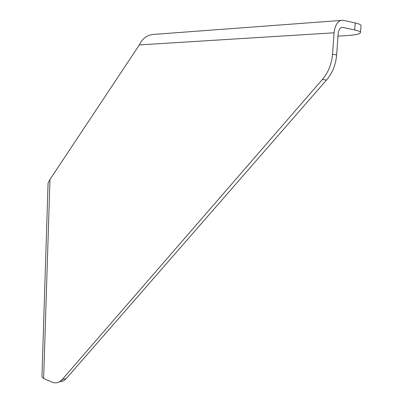 <?xml version="1.0" encoding="UTF-8"?>
<svg xmlns="http://www.w3.org/2000/svg" width="403" height="403" viewBox="0 0 403 403"><rect width="100%" height="100%" fill="white"/><g stroke="black" fill="none" stroke-linecap="round" stroke-linejoin="round"><path stroke-width="0.6" d="M139.347 44.909L49.977 179.466L43.645 378.518L51.937 382.079C54.793 383.278 57.488 383.067 60.017 381.445L62.228 379.475L322.37 79.492C328.289 72.48 331.679 64.062 332.53 54.244L334.062 32.804L139.347 44.909C142.632 37.887 148.082 34.336 155.689 34.255L340.51 20.472M62.228 379.475L66.198 378.644L326.49 80.056L322.37 79.492M66.198 378.644L63.981 380.608L59.05 382.004M332.53 54.244L336.641 54.959L338.177 33.645C338.742 29.369 340.268 27.278 342.762 27.379L354.685 29.948L355.204 22.961L343.275 20.266C338.278 20.009 335.205 24.19 334.062 32.804M336.641 54.959C335.79 64.717 332.404 73.084 326.49 80.056M43.645 378.518L41.957 376.77L48.073 183.048L49.977 179.466M355.204 22.961C358.781 23.782 360.72 24.623 361.023 25.485L360.982 25.978M338.001 36.119L345.819 35.666C355.663 35.041 360.559 33.938 360.504 32.341C360.201 31.53 358.257 30.729 354.685 29.948M341.457 27.464L342.762 27.379M63.981 380.608L60.017 381.445M361.023 25.485L360.504 32.341"/></g></svg>
